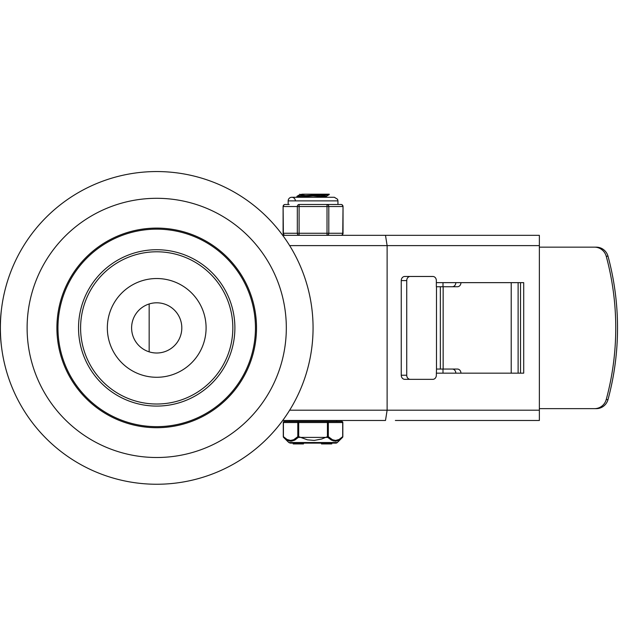 <?xml version="1.0" encoding="UTF-8"?>
<svg xmlns="http://www.w3.org/2000/svg" width="640" height="640" viewBox="0 0 640 640"><rect width="100%" height="100%" fill="white"/><g stroke="black" fill="none" stroke-linecap="round" stroke-linejoin="round"><path stroke-width="0.96" d="M286.32 327.904A129.608 129.608 0 0 1 91.912 440.144A129.608 129.608 0 0 1 91.912 215.664A129.608 129.608 0 0 1 286.32 327.904M256.512 327.904A99.8 99.8 0 0 0 106.808 241.472A99.8 99.8 0 0 0 106.808 414.336A99.8 99.8 0 0 0 256.512 327.904M313.064 327.904A156.352 156.352 0 0 1 78.536 463.304A156.352 156.352 0 0 1 78.536 192.504A156.352 156.352 0 0 1 313.064 327.904M206.088 327.904A49.376 49.376 0 0 0 132.024 285.144A49.376 49.376 0 0 0 132.024 370.664A49.376 49.376 0 0 0 206.088 327.904M232.832 327.904A76.12 76.12 0 0 1 118.656 393.824A76.12 76.12 0 0 1 118.656 261.984A76.12 76.12 0 0 1 232.832 327.904M255.456 327.904A98.744 98.744 0 0 1 107.336 413.424A98.744 98.744 0 0 1 107.336 242.384A98.744 98.744 0 0 1 255.456 327.904M234.888 327.904A78.176 78.176 0 0 1 117.624 395.608A78.176 78.176 0 0 1 117.624 260.2A78.176 78.176 0 0 1 234.888 327.904M181.808 327.904A25.096 25.096 0 0 1 144.16 349.64A25.096 25.096 0 0 1 144.16 306.168A25.096 25.096 0 0 1 181.808 327.904M329.928 235.328L327.016 235.328A2.056 1.784 -90 0 0 328.8 233.272L328.8 206.528A2.056 1.784 -90 0 0 327.016 204.472L327.016 235.328L340.976 235.328A2.056 2.056 0 0 0 343.032 233.272L343.032 206.528L342.752 233.272A2.056 1.784 90 0 1 340.976 235.328M285.152 235.328A2.056 1.784 -90 0 1 283.368 233.272L283.096 233.272A2.056 2.056 0 0 0 285.152 235.328L299.104 235.328L294.544 235.328L299.104 235.328L299.104 204.472A2.056 1.784 90 0 0 297.328 206.528L297.328 233.272A2.056 1.784 90 0 0 299.104 235.328L395.352 235.328M385.496 235.328L387.12 245.616L539.36 245.616L539.36 235.328L282.712 235.328M282.712 420.48L385.496 420.48L387.12 410.192L387.12 245.616L289.656 245.616M395.352 420.48L539.36 420.48L539.36 245.616M520.528 373.16L520.528 282.648M436.344 282.648L523.704 282.648L523.704 373.16L436.344 373.16M436.488 286.76L436.488 369.048L440.344 369.048L440.344 286.76L436.344 286.76L436.344 280.592A4.112 3.488 -90 0 0 432.864 276.472L404.744 276.472A4.112 3.488 90 0 0 401.256 280.592L401.256 375.224A4.112 3.488 90 0 0 404.744 379.336L410.208 379.336A4.112 3.488 -90 0 1 406.728 375.224L401.256 375.224M594.496 247.16A12.344 12.16 90 0 1 606.224 256.232A270.28 266.208 90 0 1 606.224 399.584A12.344 12.16 90 0 1 594.496 408.648L596.28 408.648A12.344 12.16 -90 0 0 608 399.584A270.28 266.208 -90 0 0 608 256.232A12.344 12.16 -90 0 0 596.28 247.16L539.36 247.16M436.488 369.048L436.344 375.224A4.112 3.488 -90 0 1 432.864 379.336L410.208 379.336M401.256 280.592L406.728 280.592A4.112 3.488 -90 0 1 410.208 276.472M460.944 282.648A4.112 3.568 90 0 1 457.376 286.76L440.344 286.76L440.344 369.048L457.376 369.048A4.112 3.568 90 0 1 460.944 373.16M455.816 282.648A4.112 3.568 -90 0 1 452.248 286.76M452.248 369.048A4.112 3.568 -90 0 1 455.816 373.16M539.36 408.648L594.496 408.648M406.728 280.592L406.728 375.224M443 282.648L443 286.76M443 369.048L443 373.16M323.864 196.76L311.904 195.904M305.592 195.488L299.808 194.696L302.248 194.184L327.56 194.184L300.512 195.816L296.952 196.312L296.88 197.136L327.496 194.944L329.224 194.56L327.56 194.184L329.248 194.184M317.256 197.272L326.304 196.248L326.408 197.272M326.304 196.248L320.528 195.456M298.56 196.76L305.576 197.272M327.432 421.512A1.032 0.888 90 0 1 328.328 422.536L327.432 422.536L327.432 421.512L284.32 421.512A1.032 0.888 90 0 0 283.424 422.536L297.8 422.536L297.8 436.664L298.688 436.664L298.688 422.536L327.432 422.536L327.432 436.664L328.328 436.664L328.328 422.536L342.696 422.536L342.696 436.664L339.08 439.464L335.552 440.448L332.464 439.728L328.328 436.664A1.032 0.8 -45.5 0 1 327.792 437.4L331.416 440.128L335.48 441.184L338.888 440.2L342.528 437.4A1.032 1.032 0 0 0 342.832 436.664L342.832 422.536A1.032 1.032 0 0 0 341.808 421.512L327.432 421.512L336.72 421.512L336.72 420.48M289.4 420.48L289.4 421.512L298.688 421.512L298.688 422.536L297.8 422.536A1.032 0.888 -90 0 1 298.688 421.512M288.8 442.52L290.248 443.112L335.88 443.112A2.056 2.056 0 0 0 337.32 442.52L288.8 442.52L283.6 437.4A1.032 0.8 -45.5 0 1 283.424 436.664L283.424 422.536M295.84 443.928L293.2 443.928L293.2 443.112L295.84 443.112L295.84 443.928L303.488 443.928L303.488 443.112M296.84 443.928L296.84 443.112L298.984 443.112L298.984 443.928M342.696 436.664A1.032 0.8 45.5 0 1 342.528 437.4L337.32 442.52M327.432 436.664L327.792 437.4L298.328 437.4L298.688 436.664L307.376 439.824L314.216 440.424L321.648 439.032L327.432 436.664M283.424 436.664L287.04 439.464L290.576 440.448L293.664 439.728L297.8 436.664A1.032 0.8 45.5 0 0 298.328 437.4L294.392 440.288L290.856 441.184L287.232 440.2L283.6 437.4L286.376 439.688M338.256 440.512L335.936 441.152L333.024 440.824M295.856 439.424L294.904 440.016M292.104 441.072L289.528 441.048L287.232 440.2M331.12 443.112L331.12 443.928L321.464 443.928L321.464 443.112M298.696 443.928L298.696 443.112M298.84 443.928L298.84 443.112M295.368 200.872A3.6 3.6 0 0 0 291.768 197.272A3.6 3.6 0 0 0 288.168 200.872L337.952 200.872L337.952 204.472L340.976 204.472L299.104 204.472M343.032 206.528A2.056 2.056 0 0 0 340.976 204.472A2.056 1.784 90 0 1 342.752 206.528L283.368 206.528A2.056 1.784 -90 0 1 285.152 204.472L288.168 204.472L288.168 200.872M327.016 204.472L331.024 204.472M336.608 204.488L331.824 204.488M289.168 204.472L285.152 204.472A2.056 2.056 0 0 0 283.096 206.528L283.368 233.272L343.032 233.272M539.36 410.192L289.656 410.192M606.224 256.232L608 256.232M608 399.584L606.224 399.584M511.208 282.648L511.208 373.16M518.112 373.16L518.112 282.648M443.152 369.048L443.152 286.76M322.104 443.112L322.104 443.928M342.696 422.536A1.032 0.888 -90 0 0 341.808 421.512M149.16 351.84L149.16 303.968M299.8 194.696L299.8 194.184M326.224 196.344L329.152 194.64M296.952 196.312L299.888 194.608M284.32 421.512A1.032 1.032 0 0 0 283.288 422.536L283.288 436.664A1.032 1.032 0 0 0 283.6 437.4M331.752 443.928L331.752 443.112M337.952 200.872L337.584 199.288L334.352 197.272L291.768 197.272M283.096 233.272L283.096 206.528"/></g></svg>
